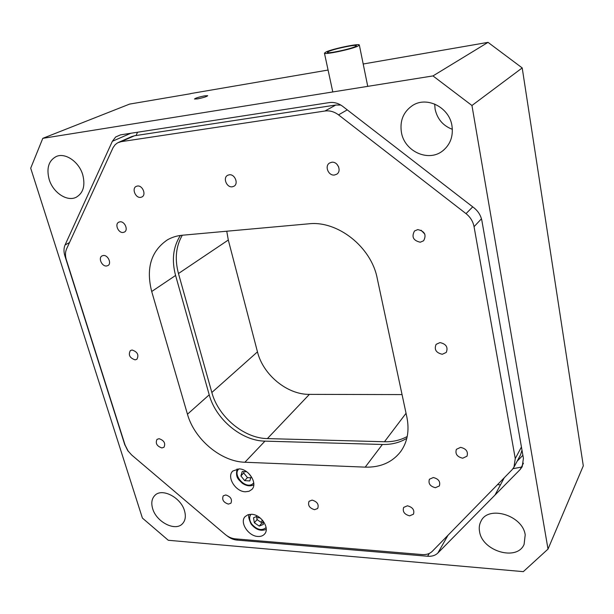 <?xml version="1.0" encoding="UTF-8"?>
<svg xmlns="http://www.w3.org/2000/svg" width="614" height="614" viewBox="0 0 614 614"><rect width="100%" height="100%" fill="white"/><g stroke="black" fill="none" stroke-linecap="round" stroke-linejoin="round"><path stroke-width="0.92" d="M204.631 95.853C198.821 97.027 195.444 98.079 194.5 99.023L197.554 98.877C203.387 97.703 206.78 96.644 207.716 95.7L204.631 95.853M152.656 508.653C156.34 522.038 175.389 531.793 182.481 523.719C185.367 520.588 186.057 516.313 184.538 510.894C181.007 497.509 162.05 487.693 154.912 495.36C151.765 498.568 151.013 502.996 152.656 508.653M401.426 132.432C404.472 151.451 428.503 162.403 442.702 150.867C450.331 144.628 453.416 136.239 451.95 125.701C449.294 107.35 426.884 95.991 412.608 105.447C403.39 111.763 399.66 120.758 401.426 132.432M434.674 104.027L435.103 109.154C437.321 119.078 443.078 125.801 452.357 129.324M49.158 179.403C52.988 192.535 66.972 201.922 76.059 197.324C83.205 193.241 85.446 185.773 82.783 174.921C79.145 161.927 65.429 152.395 56.365 156.455C48.667 160.53 46.265 168.182 49.158 179.403M479.58 531.67C482.282 551.195 517.072 561.518 524.095 544.372L525.208 534.878C522.737 515.33 488.406 504.984 481.038 521.102C479.334 524.264 478.843 527.787 479.58 531.67M521.416 467.093L512.989 468.697M523.312 571.642L548.018 549.077L583.3 465.842L522.207 67.924L471.951 105.501L432.97 75.921L42.788 138.342L30.7 168.198L142.394 518.062L168.29 540.274L523.312 571.642M190.747 93.689L129.585 104.096L42.788 138.342M130.805 133.261L112.362 141.297L115.685 136.968L120.567 134.85L329.181 102.607C333.978 101.947 338.514 103.213 342.781 106.406L473.908 207.77C478.245 211.231 480.916 215.583 481.921 220.825L523.42 458.336L522.192 466.755L520.15 469.533L523.427 463.202M448.02 535.239L437.866 553.014C435.326 555.478 431.911 556.56 427.628 556.253L429.263 553.437M260.09 517.886L256.729 517.648M237.626 539.046L236.758 540.059L427.628 556.253M236.758 540.059C233.343 539.721 230.058 538.278 226.919 535.73M182.289 235.246C175.88 246.352 174.606 259.108 178.467 273.529L211.845 392.492C218.269 416.806 244.027 438.35 267.374 438.596L384.456 441.75C392.853 441.957 400.443 440.207 407.22 436.508M402.063 394.587L309.395 394.372C287.191 394.702 263.061 374.793 257.466 351.86L228.301 240.028L226.758 231.225M522.89 455.281L517.172 461.152M136.016 135.533L137.574 132.217M128.326 451.436L125.049 444.966M65.521 255.547L64.884 255.892L124.888 445.096M64.884 255.892C63.633 251.786 63.695 248.14 65.069 244.955L69.505 242.561M112.362 141.297L65.069 244.955M437.866 553.014L520.15 469.533M548.018 549.077L471.951 105.501M432.97 75.921L488.023 42.358L522.207 67.924M497.486 484.669L500.479 484.807M190.716 93.566L328.076 70.05M363.196 64.002L488.023 42.358M123.107 232.46L124.366 232.077C128.625 230.135 124.742 221.055 119.968 221.823L118.763 222.184C114.457 224.11 118.318 233.197 123.107 232.46M435.41 487.708L439.363 485.927C440.591 481.645 438.565 478.851 433.292 477.523L429.401 479.258C428.111 483.533 430.115 486.349 435.41 487.708M442.287 354.27L446.255 352.436C448.258 347.24 446.171 343.963 439.985 342.589L436.109 344.354C434.014 349.543 436.07 352.843 442.287 354.27M314.568 509.689L317.691 508.484C319.08 504.439 317.223 501.646 312.127 500.111L309.057 501.285C307.629 505.33 309.464 508.131 314.568 509.689M135.095 359.85L136.876 359.282C139.109 354.969 137.521 351.876 132.102 350.011L130.375 350.556C128.096 354.861 129.669 357.954 135.095 359.85M232.269 186.794L233.865 186.288C238.892 183.855 234.832 173.793 229.206 174.806L227.702 175.274C222.598 177.661 226.62 187.769 232.269 186.794M409.63 515.844L413.475 514.187C414.673 509.996 412.654 507.195 407.42 505.798L403.636 507.417C402.385 511.608 404.38 514.417 409.63 515.844M334.507 175.005L336.695 174.23C341.944 171.245 337.769 161.19 331.698 162.265L329.634 162.986C324.284 165.91 328.406 176.041 334.507 175.005M140.644 197.363L141.857 197.002C146.585 194.991 142.586 185.09 137.406 186.034L136.27 186.364C131.488 188.352 135.456 198.268 140.644 197.363M228.385 504.102L230.933 503.219C232.414 499.343 230.687 496.588 225.768 494.961L223.258 495.828C221.746 499.689 223.458 502.452 228.385 504.102M462.726 458.213L467.001 456.194C468.321 451.612 466.187 448.665 460.592 447.36L456.386 449.325C454.997 453.907 457.108 456.87 462.726 458.213M420.252 242.215L423.606 240.78C426.684 234.893 424.734 231.171 417.766 229.605L414.534 230.956C411.342 236.835 413.245 240.588 420.252 242.215M106.544 265.992L107.903 265.586C111.948 263.629 108.003 254.841 103.352 255.501L102.054 255.884C97.964 257.834 101.886 266.629 106.544 265.992M161.889 447.936L163.992 447.253C165.734 443.285 164.099 440.438 159.08 438.695L157.015 439.363C155.235 443.316 156.862 446.178 161.889 447.936M257.803 536.459C260.704 536.659 262.961 535.853 264.573 534.042C270.16 528.347 261.119 514.509 251.633 514.302L247.926 514.755L245.116 516.597C239.353 522.23 248.248 536.106 257.803 536.459M245.354 491.783L249.015 491.292L251.847 489.458C258.057 483.648 248.831 468.827 238.976 468.881L232.767 471.061C226.359 476.809 235.438 491.684 245.354 491.783M406.821 438.319C399.676 442.648 391.532 444.697 382.392 444.475L264.956 441.136C241.548 440.86 215.698 419.216 209.221 394.825L175.589 275.456C171.506 260.159 173.11 246.828 180.393 235.461M377.211 278.296C371.27 246.905 337.477 220.342 308.604 223.826L182.304 235.239C176.778 235.761 171.767 237.326 167.269 239.944C151.029 251.164 145.84 268.356 151.704 291.512L187.462 414.212C194.354 439.24 220.971 461.674 244.894 462.25L365.207 467.139C380.319 467.546 392.085 462.434 400.512 451.812C407.42 442.272 409.553 430.759 406.905 417.29L377.211 278.296M131.649 454.966L225.023 534.287C228.239 536.966 231.616 538.478 235.147 538.839L422.048 554.572C426.339 554.879 429.762 553.79 432.302 551.303L512.03 469.802L513.979 467.17L515.261 458.566L474.054 226.696C473.041 221.462 470.362 217.11 466.026 213.641L338.529 114.872C334.254 111.671 329.726 110.39 324.929 111.019L121.081 141.673L117.566 142.862L115.24 144.612L113.114 147.537L66.573 248.939C65.184 252.131 65.122 255.792 66.381 259.922L125.225 445.518L127.727 450.599L131.649 454.966M260.827 522.169L262.485 520.211M522 450.169L520.58 454.713L514.133 466.886M131.611 136.63L134.489 135.763L335.797 105.025L340.801 105.055M247.442 477.6L244.679 480.639L240.903 475.95L242.231 471.537L246.759 471.782M256.982 519.191L258.018 520.281M421.081 230.219L424.819 234.111M336.833 164.138L338.667 166.939M248.447 473.156L251.164 476.541L249.806 480.946L244.679 480.639M250.773 477.822L247.465 477.623L243.704 472.957L240.903 475.95M243.704 472.957L244.103 471.636M263.038 522.476L261.94 522.928L257.059 519.636L254.365 522.783L253.513 517.771L257.443 516.113M257.059 519.636L256.529 516.497M262.7 520.465L263.352 524.402L259.269 526.091L254.365 522.783M261.94 522.928L259.269 526.091M251.671 523.995L251.303 523.489M328.72 51.438C334.292 48.805 356.204 44.216 356.412 45.659L355.176 46.626C349.865 49.235 327.392 53.948 327.346 52.474L328.72 51.438M357.862 46.134C351.53 49.266 324.491 54.938 324.445 53.165L326.111 51.914C332.826 48.752 359.067 43.256 359.328 44.983L357.862 46.134M211.845 392.492L257.466 351.86M267.374 438.596L309.395 394.372M178.467 273.529L228.301 240.028M384.456 441.75L406.054 413.268M365.207 467.139L382.392 444.475M244.894 462.25L264.956 441.136M187.462 414.212L209.221 394.825M151.704 291.512L175.589 275.456M515.261 458.566L521.439 447.007M481.453 218.799L474.054 226.696M466.026 213.641L472.726 206.857M347.255 109.868L338.529 114.872M324.929 111.019L335.797 105.025M134.489 135.763L121.081 141.673M238.969 468.881C232.077 474.461 245.086 489.266 252.369 484.131L253.751 482.896M251.026 514.279C249.008 516.896 249.207 520.112 251.625 523.926C256.836 529.828 261.664 531.056 266.108 527.595M443.784 149.993L442.702 150.867M76.497 197.109L76.059 197.324M504.271 477.738L494.984 495.068M400.512 451.812L401.172 450.899M118.609 142.356L132.033 136.446M253.782 484.814C250.228 486.557 246.375 486.012 242.215 483.187C238.9 479.58 235.154 478.152 237.073 468.973M249.315 514.402C248.018 515.323 248.609 518.523 251.088 523.995C255.815 529.744 260.858 531.524 266.23 529.345M332.788 91.946L324.445 53.165M367.748 86.359L359.351 45.106"/></g></svg>
